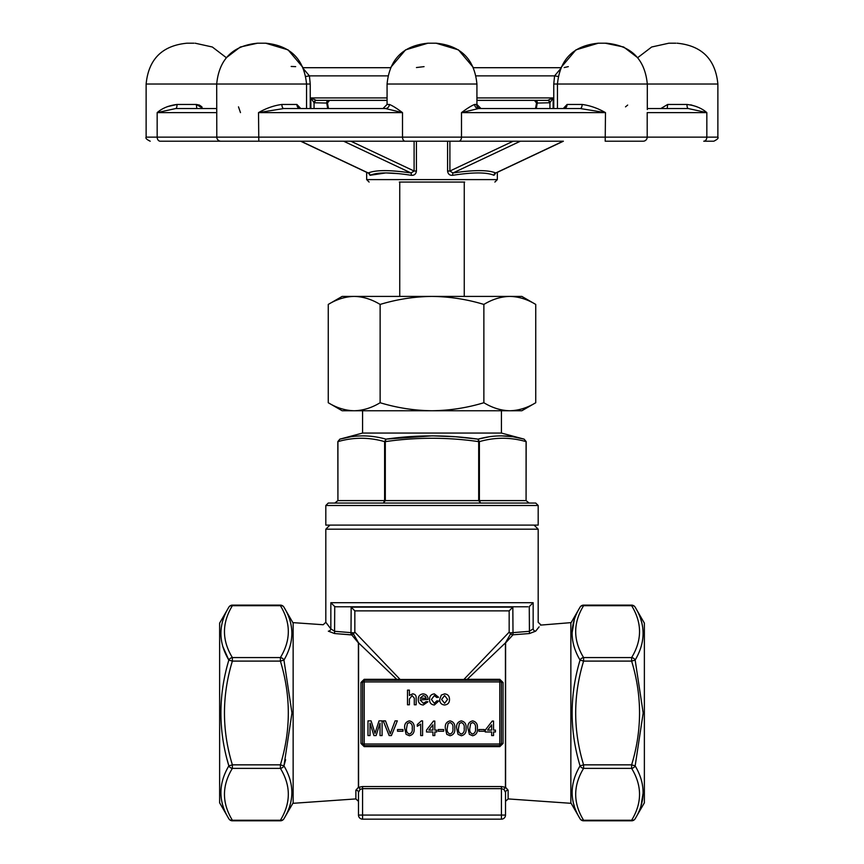 <?xml version="1.0" encoding="UTF-8"?>
<svg xmlns="http://www.w3.org/2000/svg" width="864" height="864" viewBox="0 0 864 864"><rect width="100%" height="100%" fill="white"/><g stroke="black" fill="none" stroke-linecap="round" stroke-linejoin="round"><path stroke-width="1.3" d="M535.745 402.732L521.845 410.756L342.155 410.756L328.255 402.732C336.722 407.873 345.362 410.551 354.186 410.756C363.031 410.54 371.682 407.862 380.128 402.732C397.138 407.884 414.428 410.551 432 410.756C449.798 410.519 467.089 407.851 483.872 402.732C492.34 407.873 500.99 410.551 509.814 410.756C518.648 410.54 527.299 407.862 535.745 402.732L535.745 304.43C527.299 299.3 518.648 296.622 509.814 296.406L342.155 296.406L328.255 304.43C336.722 299.29 345.362 296.611 354.186 296.406C363.031 296.622 371.682 299.3 380.128 304.43C397.138 299.279 414.428 296.611 432 296.406C449.798 296.644 467.089 299.311 483.872 304.43C492.34 299.29 500.99 296.611 509.814 296.406L521.845 296.406L535.745 304.43M631.627 820.8L631.627 820.249L583.6 820.249L583.6 820.8L631.627 820.8A4.082 4.082 0 0 0 635.159 818.759L644.371 802.818L644.371 623.128L635.159 607.176C645.71 624.434 645.71 642.071 635.159 660.074L643.183 712.973L635.159 765.86C645.71 783.788 645.71 801.414 635.159 818.759A4.082 3.402 -150 0 1 631.627 820.249C642.168 803.002 642.168 785.711 631.627 768.377L583.6 768.377C573.059 785.732 573.059 803.023 583.6 820.249A4.082 3.402 150 0 1 580.057 818.759C569.506 801.5 569.506 783.875 580.057 765.86C569.506 730.631 569.506 695.358 580.057 660.074C569.506 642.157 569.506 624.521 580.057 607.176A4.082 3.402 -150 0 1 583.6 605.686C573.048 622.933 573.048 640.224 583.6 657.558A4.082 3.402 150 0 0 580.057 660.074L583.6 661.1C573.048 695.704 573.048 730.285 583.6 764.845L631.627 764.845C642.168 730.264 642.168 695.671 631.627 661.1L583.6 661.1L583.6 657.558L631.627 657.558C642.168 640.213 642.168 622.922 631.627 605.686L583.6 605.686L583.6 605.135L631.627 605.135L631.627 605.686A4.082 3.402 150 0 1 635.159 607.176A4.082 4.082 0 0 0 631.627 605.135M339.444 633.917L350.989 634.802L351.162 607.154L354.834 610.87L354.834 632.124L353.408 633.895L358.571 642.881L358.571 787.32L362.578 786.542L501.422 786.542L505.451 787.352L503.928 789.448L501.422 788.648L362.578 788.648L360.072 789.448L358.484 792.385L358.484 801.36L358.484 792.385A2.452 2.203 0 0 0 355.871 790.193L358.398 787.331A2.452 2.128 180 0 1 358.571 787.32A2.452 1.415 -114 0 1 360.072 789.448A2.452 1.382 62.3 0 0 358.398 787.331L358.398 642.881L351.788 634.954L334.562 633.539L328.342 631.184C321.538 622.642 321.538 622.642 328.342 631.184A2.452 2.171 142.6 0 0 330.847 628.906C324.194 620.147 324.194 620.147 330.847 628.906L334.735 631.314L353.981 632.88L354.834 632.124L400.14 679.482L399.838 680.303L396.738 679.309L358.571 642.881A2.452 1.998 -0 0 1 358.398 642.881M505.429 787.32L505.429 642.881L510.592 633.895L510.019 632.88L512.212 634.954L513.011 634.802L505.602 642.881A2.452 1.998 0 0 1 505.429 642.881L467.262 679.309L464.162 680.303L463.86 679.482L509.166 632.124L510.019 632.88L529.265 631.314L533.153 628.906C539.806 620.147 539.806 620.147 533.153 628.906A2.452 2.171 -142.6 0 0 535.658 631.184L539.093 626.864M503.064 682.517L499.792 679.309L499.792 680.303L364.208 680.303A1.631 1.631 0 0 0 362.578 681.934L364.208 681.934L364.208 744.012L499.792 744.012L499.792 681.934L364.208 681.934L364.208 679.309L360.936 682.517A1.631 0.583 180 0 0 362.578 681.934L362.578 744.012L364.208 744.012L364.208 745.643A1.631 1.631 0 0 1 362.578 744.012A1.631 0.583 180 0 0 360.936 743.429L364.208 746.636L364.208 745.643L499.792 745.643L499.792 744.012L501.422 744.012A1.631 1.631 0 0 1 499.792 745.643L499.792 746.636L503.064 743.429A1.631 0.583 0 0 0 501.422 744.012L501.422 681.934A1.631 1.631 0 0 0 499.792 680.303A1.631 1.631 0 0 1 501.422 681.934A1.631 0.583 0 0 0 503.064 682.517L503.064 743.429M326.765 623.527L325.814 622.296L323.201 624.737L293.144 622.642L293.144 803.304L355.871 798.919L355.871 790.193M350.989 634.802L354.056 633.15M505.602 642.881L505.602 787.331L508.129 790.193A2.452 2.203 0 0 0 505.516 792.385L505.516 801.36L508.129 798.919L570.856 803.304L570.856 622.642L540.508 625.115M517.903 634.424L524.556 633.917M535.658 631.184C542.462 622.642 542.462 622.642 535.658 631.184L529.438 633.539L513.011 634.802L512.838 607.154L509.166 610.87L354.834 610.87M573.318 802.786L574.398 806.501M574.236 619.942L572.033 633.344M640.98 805.993L643.183 792.59M641.898 623.149L640.818 619.434M293.144 623.128L283.943 607.176C294.494 624.424 294.494 642.049 283.943 660.074L291.967 712.973L283.943 765.86C294.494 783.713 294.494 801.349 283.943 818.759A4.082 3.402 30 0 1 280.4 820.249C290.952 802.915 290.952 785.624 280.4 768.377A4.082 3.402 -30 0 0 283.943 765.86L285.617 759.715M291.956 793.465L291.956 791.608M291.956 634.306L291.956 632.459M227.167 759.715L228.841 765.86C218.29 783.886 218.29 801.522 228.841 818.759L219.629 802.818L219.629 623.128L228.841 607.176C218.29 624.596 218.29 642.222 228.841 660.074C218.279 695.358 218.279 730.631 228.841 765.86A4.082 3.402 30 0 0 232.373 768.377C221.832 785.711 221.832 803.002 232.373 820.249L280.4 820.249L280.4 820.8A4.082 4.082 0 0 0 283.943 818.759L293.144 802.818M220.828 632.47L220.828 634.327M222.977 646.866L228.841 660.074A4.082 3.402 150 0 1 232.373 657.558L280.4 657.558C290.952 640.224 290.952 622.933 280.4 605.686L232.373 605.686C221.832 623.02 221.832 640.31 232.373 657.558L232.373 661.1C221.832 695.704 221.832 730.285 232.373 764.845L280.4 764.845C290.941 730.264 290.941 695.671 280.4 661.1L232.373 661.1L228.841 660.074M220.828 791.629L220.828 793.476M527.872 606.787L336.128 606.787L527.872 606.787L336.128 606.787L334.735 606.571L330.847 602.705L533.153 602.705L533.153 628.906M330.437 628.366L327.132 624.002M351.162 607.154L512.838 607.154M355.871 798.919L358.484 801.36L358.484 815.076L358.484 792.385M503.928 789.448L505.516 792.385L505.516 815.076A4.082 4.082 0 0 1 501.422 819.158L362.578 819.158A4.082 4.082 0 0 1 358.484 815.076A4.082 4.082 0 0 0 362.578 819.158L362.578 815.076L501.422 815.076L501.422 786.542M409.396 704.797L407.506 704.797L407.506 690.12L409.396 690.12L409.396 695.477L412.538 693.878C415.087 694.051 416.297 695.444 416.167 698.036L416.167 704.797L414.288 704.797L414.288 698.134L412.117 695.574L409.396 699.041L409.396 704.797M423.328 703.296L426.125 701.6L427.972 701.784L423.295 704.992C419.98 704.732 418.295 702.907 418.241 699.527C418.252 696.125 419.904 694.246 423.198 693.878C426.416 694.246 428.026 696.092 428.026 699.43L420.12 699.905L423.328 703.296M423.187 695.574L420.12 698.209L426.146 698.209L425.455 696.481L423.187 695.574M434.29 703.296L436.882 700.844L438.761 701.039L434.354 704.992C431.125 704.657 429.516 702.81 429.538 699.473C429.494 696.103 431.104 694.246 434.354 693.878L438.577 697.27L436.687 697.464L434.365 695.574L431.417 699.43L434.29 703.296M444.604 704.992C441.331 704.657 439.7 702.81 439.7 699.44L441.32 695.066L444.604 693.878C447.811 694.202 449.431 696.006 449.496 699.289C449.561 702.713 447.941 704.614 444.604 704.992M441.59 699.43L444.604 703.296L447.606 699.376L444.604 695.574L441.59 699.43M370.04 735.566L367.978 735.566L367.978 720.878L371.088 720.878L375.03 733.342L379.004 720.878L382.093 720.878L382.093 735.566L380.02 735.566L380.02 723.136L376.11 735.566L373.939 735.566L370.04 723.136L370.04 735.566M391.403 735.566L389.156 735.566L383.238 720.878L385.484 720.878L390.28 733.774L395.086 720.878L397.332 720.878L391.403 735.566M402.991 731.236L397.526 731.236L397.526 729.54L402.991 729.54L402.991 731.236M406.112 734.335L404.687 728.32C404.233 724.237 405.799 721.753 409.396 720.878C412.981 721.753 414.547 724.237 414.094 728.32C414.558 732.402 412.981 734.875 409.396 735.75L406.112 734.335M406.566 728.309C406.102 731.192 407.041 733.104 409.396 734.054C411.739 733.104 412.679 731.192 412.214 728.309C412.679 725.414 411.728 723.503 409.374 722.574L407.419 723.578L406.566 728.309M422.572 720.878L422.572 735.566L420.692 735.566L420.692 724.118L417.301 726.278L417.301 724.55L421.362 720.878L422.572 720.878M434.808 735.566L432.929 735.566L432.929 731.981L426.524 731.981L426.524 730.102L433.49 721.062L434.808 721.062L434.808 730.102L436.687 730.102L436.687 731.981L434.808 731.981L434.808 735.566M428.846 730.102L432.929 730.102L432.929 724.81L428.846 730.102M443.653 731.236L438.199 731.236L438.199 729.54L443.653 729.54L443.653 731.236M446.774 734.335L445.349 728.32C444.895 724.237 446.461 721.753 450.058 720.878C453.643 721.753 455.22 724.237 454.766 728.32C455.22 732.402 453.654 734.875 450.058 735.75L446.774 734.335M447.228 728.309C446.764 731.192 447.714 733.104 450.058 734.054C452.401 733.104 453.341 731.192 452.876 728.309C453.341 725.414 452.39 723.503 450.036 722.574L448.081 723.578L447.228 728.309M458.071 734.335L456.646 728.32C456.192 724.237 457.758 721.753 461.354 720.878C464.94 721.753 466.506 724.237 466.063 728.32C466.517 732.402 464.94 734.875 461.354 735.75L458.071 734.335M458.525 728.309C458.06 731.192 459 733.104 461.354 734.054C463.698 733.104 464.638 731.192 464.173 728.309C464.638 725.414 463.687 723.503 461.333 722.574L459.378 723.578L458.525 728.309M469.368 734.335L467.942 728.32C467.489 724.237 469.055 721.753 472.651 720.878C476.237 721.753 477.803 724.237 477.36 728.32C477.814 732.402 476.237 734.875 472.651 735.75L469.368 734.335M469.822 728.309C469.357 731.192 470.297 733.104 472.651 734.054C474.995 733.104 475.934 731.192 475.47 728.309C475.934 725.414 474.984 723.503 472.63 722.574L470.675 723.578L469.822 728.309M484.326 731.236L478.861 731.236L478.861 729.54L484.326 729.54L484.326 731.236M493.549 735.566L491.659 735.566L491.659 731.981L485.266 731.981L485.266 730.102L492.232 721.062L493.549 721.062L493.549 730.102L495.428 730.102L495.428 731.981L493.549 731.981L493.549 735.566M487.588 730.102L491.659 730.102L491.659 724.81L487.588 730.102M232.373 605.135L232.373 605.686A4.082 3.402 -150 0 0 228.841 607.176A4.082 4.082 0 0 1 232.373 605.135L280.4 605.135L280.4 605.686A4.082 3.402 150 0 1 283.943 607.176A4.082 4.082 0 0 0 280.4 605.135M283.943 660.074A4.082 3.402 -150 0 0 280.4 657.558L280.4 661.1L283.943 660.074M232.373 820.8A4.082 4.082 0 0 1 228.841 818.759A4.082 3.402 -30 0 0 232.373 820.249L232.373 820.8L280.4 820.8M635.159 660.074A4.082 3.402 -150 0 0 631.627 657.558L631.627 661.1L635.159 660.074M583.6 768.377A4.082 3.402 -150 0 1 580.057 765.86L583.6 764.845L583.6 768.377M635.159 765.86A4.082 3.402 150 0 1 631.627 768.377L631.627 764.845L635.159 765.86M529.438 633.539L529.265 606.571L533.153 602.705M364.208 679.309L396.738 679.309L400.032 679.482L399.73 680.292M509.944 633.15L509.166 632.124L509.166 610.87M464.27 680.292L463.968 679.482L467.262 679.309L499.792 679.309M328.266 503.053L535.734 503.053L538.186 505.505L538.186 525.107L325.814 525.107L325.814 505.505L328.266 503.053M432 435.856L385.938 439.139C416.621 434.808 447.325 434.808 478.062 439.139C493.495 434.808 508.853 434.808 524.124 439.139L512.957 436.763M512.665 436.72L501.228 435.856M489.272 436.774L478.062 439.139L455.63 436.763M455.09 436.73L432.562 435.856M501.422 410.756L501.422 433.058L362.578 433.058L339.876 439.139C355.126 434.808 370.483 434.808 385.938 439.139L385.312 441.634L385.312 500.602L383.432 503.053L384.61 500.602L384.61 441.634C369.047 437.141 353.484 437.141 337.921 441.634L337.921 500.602L334.854 503.053L337.813 500.602L478.688 500.602L478.688 441.634C447.563 437.141 416.437 437.141 385.312 441.634L384.61 441.634L385.938 439.139M350.773 436.806L339.876 439.139L337.921 441.634M526.079 441.634C510.516 437.141 494.953 437.141 479.39 441.634L479.39 500.602L480.568 503.053L478.688 500.602L526.079 500.602L526.079 441.634L524.124 439.139L526.079 441.634M464.26 182.056L464.26 296.406M483.872 402.732L483.872 304.43M380.128 402.732L380.128 304.43M328.255 402.732L328.255 304.43M478.688 441.634L478.062 439.139L479.39 441.634L478.688 441.634M526.079 500.602L529.146 503.053L526.079 500.602L526.187 441.634L524.124 439.139L501.422 433.058M510.754 633.787L512.212 634.954M334.562 633.539L334.735 606.571M351.788 634.954L353.246 633.787M264.503 43.2L257.537 43.2L265.702 43.2L288.079 49.874L303.134 67.705L390.485 67.705L405.551 49.874L427.918 43.2L436.082 43.2L427.918 43.2C403.11 45.619 389.491 59.238 387.072 84.035L387.072 104.458L389.318 104.458C392.202 105.494 396.598 108.216 402.505 112.622L385.441 108.54A4.082 3.877 90 0 0 389.318 104.458M387.072 84.035L476.928 84.035C474.509 59.238 460.89 45.619 436.082 43.2L458.449 49.874L473.515 67.705L560.866 67.705L575.921 49.874L598.298 43.2L606.463 43.2L598.298 43.2C573.491 45.619 559.872 59.238 557.453 84.035L553.759 84.035L554.591 75.87L560.293 69.088M303.707 69.098L309.409 75.87L310.241 84.035L310.241 108.54M535.583 100.375A2.452 1.728 -90 0 1 537.311 102.827L536.587 106.909L535.907 106.488L536.533 102.978L534.416 100.375L476.928 100.375L534.416 100.375A2.452 2.29 -90 0 1 536.684 103.075L537.116 102.211M387.072 100.375L316.354 100.375L310.867 97.924L387.072 97.924M476.928 97.924L553.133 97.924L547.646 100.375L476.928 100.375L476.928 104.458L481.01 108.54M368.712 173.394L370.04 175.295L385.798 172.93L399.33 173.696M449.896 141.21L449.896 171.029L447.584 171.029C448.016 174.128 449.744 175.554 452.758 175.295C472.9 172.163 486.637 172.163 493.96 175.295L495.212 173.848M368.788 173.21L368.269 172.973A2.452 2.3 64.9 0 1 370.04 175.295C377.363 172.163 391.1 172.163 411.242 175.295C414.266 175.543 415.994 174.128 416.416 171.029L414.104 171.029L411.005 172.973L343.634 141.21M464.67 182.056L399.33 182.056M326.884 102.211L327.316 103.075L314.053 102.762L310.867 97.924L310.867 108.54M553.133 108.54L553.133 97.924L549.947 102.762L536.684 103.075M411.242 175.295A2.452 0.767 98.9 0 0 411.005 172.973C390.107 169.841 375.862 169.841 368.269 172.973L300.899 141.21M366.66 172.346L366.66 179.604L497.34 179.604L497.34 172.346L563.371 141.21L495.731 172.973L563.101 141.21M493.96 175.295A2.452 2.3 115.1 0 1 495.731 172.973C488.138 169.841 473.893 169.841 452.995 172.973A2.452 0.767 81.1 0 0 452.758 175.295M513.151 141.21L449.896 171.029L452.995 172.973L520.366 141.21M547.646 100.375A2.452 1.728 -90 0 1 549.374 102.827M547.981 100.343A2.452 1.706 -102.8 0 1 549.947 102.762L549.947 108.54M327.316 103.075A2.452 2.29 90 0 1 329.584 100.375L327.467 102.967L328.093 106.488L327.413 106.909L326.689 102.827A2.452 1.728 90 0 1 328.417 100.375M314.626 102.827A2.452 1.728 90 0 1 316.354 100.375M314.053 108.54L314.053 102.762A2.452 1.706 102.8 0 1 316.019 100.343M627.674 105.073L625.504 106.855M563.371 141.21L160.24 141.21A4.082 3.078 -90 0 1 157.162 137.128L717.876 137.128C718.708 138.1 717.347 139.46 713.794 141.21L703.76 141.21A4.082 3.078 90 0 0 706.838 137.128L706.838 112.622L688.241 108.54L667.192 108.54L667.667 104.458L660.863 108.54M633.388 141.21L605.2 141.21L605.48 112.622L580.273 108.54A4.082 1.847 90 0 0 582.109 104.458C589.961 105.494 597.758 108.216 605.48 112.622L461.495 112.622C467.402 108.216 471.798 105.494 474.682 104.458A4.082 3.877 -90 0 0 478.559 108.54L580.273 108.54M647.309 108.54L688.241 108.54A4.082 1.274 90 0 1 686.966 104.458C695.196 105.494 701.816 108.216 706.838 112.622L647.201 112.622L647.201 137.128A4.082 4.072 90 0 1 643.118 141.21L632.113 141.21M231.887 141.21L202.943 141.21M198.364 141.21L230.612 141.21M564.203 67.554L568.296 66.636M696.622 106.639L690.714 104.825M675.842 43.2L668.866 43.2L675.842 43.2M564.116 108.529L563.89 108.54A4.082 3.208 90 0 0 567.097 104.458L563.242 108.54M647.309 109.534L647.309 84.035L557.453 84.035L557.453 108.54M605.264 43.2L623.668 47.002L637.664 57.694L651.672 47.002L668.866 43.2M310.241 84.035L216.691 84.035L216.799 137.128A4.082 4.072 -90 0 0 220.882 141.21M405.184 141.21A4.082 2.678 -90 0 1 402.505 137.128L402.505 112.622L258.52 112.622C266.242 108.216 274.028 105.494 281.891 104.458A4.082 1.847 -90 0 0 283.727 108.54L385.441 108.54M300.758 108.54L296.903 104.458A4.082 3.208 -90 0 0 300.11 108.54L299.884 108.529M203.126 108.54L196.333 104.458L177.034 104.458A4.082 1.274 -90 0 1 175.759 108.54L157.162 112.622C162.184 108.216 168.804 105.494 177.034 104.458L167.378 106.639M196.808 108.54L196.333 104.458L199.4 105.073L201.949 106.877M193.936 43.2L186.959 43.2L193.936 43.2M240.484 112.612L238.496 106.844M291.168 66.463L295.672 66.636M416.448 67.543L424.051 66.636M175.759 108.54L216.691 108.54M480.665 108.54A4.082 4.061 90 0 1 476.615 104.458M686.966 104.458L667.667 104.458L667.192 108.54M458.816 141.21A4.082 2.678 -90 0 0 461.495 137.128L461.495 112.622L478.559 108.54M216.691 109.534L216.799 112.622L157.162 112.622L157.162 137.128L146.124 137.128C145.314 138.164 146.675 139.525 150.206 141.21M258.8 141.21L258.52 112.622L283.727 108.54M305.834 76.486L309.409 75.87L387.904 75.87M558.166 76.486L554.591 75.87L476.096 75.87M499.792 746.636L364.208 746.636M360.936 743.429L360.936 682.517M400.14 679.482L463.86 679.482M508.129 790.193L508.129 798.919M283.943 765.86L280.4 764.845L280.4 768.377L232.373 768.377L232.373 764.845L228.841 765.86M540.799 624.737L538.186 622.296L538.186 529.189L325.814 529.189L329.897 525.107M330.847 628.906L330.847 602.705M362.578 786.542L362.578 815.076L358.484 815.076M499.792 680.303L499.792 681.934L501.422 681.934M505.516 815.076L501.422 815.076L501.422 819.158M538.186 505.505L325.814 505.505M337.921 500.602L337.813 441.634L339.854 439.15M553.759 108.54L553.759 84.035M447.584 171.029L447.584 141.21M416.416 141.21L416.416 171.029M350.849 141.21L414.104 171.029L414.104 141.21M327.737 108.54A26.957 19.062 -90 0 1 327.413 106.909M536.587 106.909A26.957 19.062 90 0 1 536.263 108.54M717.876 137.128L717.876 84.035L647.309 84.035C644.89 59.238 631.271 45.619 606.463 43.2M567.097 104.458L582.109 104.458M474.682 104.458L476.928 104.458L476.928 84.035M281.891 104.458L296.903 104.458M195.134 43.2L212.328 47.002L226.336 57.694L240.332 47.002L257.537 43.2C232.729 45.619 219.11 59.238 216.691 84.035L146.124 84.035L146.124 137.128M570.856 802.818L580.057 818.759A4.082 4.082 0 0 0 583.6 820.8M570.856 623.128L580.057 607.176A4.082 4.082 0 0 1 583.6 605.135M325.814 622.296L325.814 529.189M538.186 529.189L534.103 525.107M500.969 745.146L499.792 745.643M362.578 410.756L362.578 433.058M399.74 182.056L399.74 296.406M328.093 106.488L328.514 108.54M368.258 173.092L300.629 141.21M535.907 106.488L535.486 108.54M366.66 179.604L369.112 182.056M497.34 179.604L494.888 182.056M327.694 101.552L327.467 102.978M265.702 43.2C290.509 45.619 304.128 59.238 306.547 84.035L306.547 108.54M717.876 84.035C715.457 59.238 701.849 45.619 677.041 43.2M146.124 84.035C148.543 59.238 162.151 45.619 186.959 43.2M387.072 104.458L382.99 108.54"/></g></svg>
